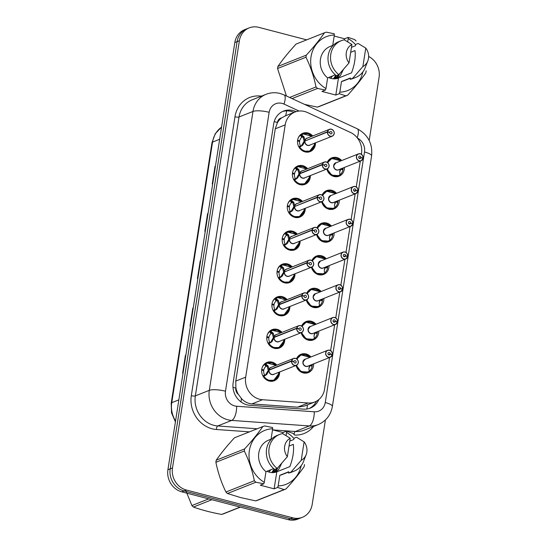 <?xml version="1.0" encoding="UTF-8"?>
<svg xmlns="http://www.w3.org/2000/svg" width="547" height="547" viewBox="0 0 547 547"><rect width="100%" height="100%" fill="white"/><g stroke="black" fill="none" stroke-linecap="round" stroke-linejoin="round"><path stroke-width="0.82" d="M322.108 195.101A9.867 8.848 -111.7 0 1 326.655 190.595A9.867 8.848 -111.7 0 1 331.783 190.308A9.867 8.848 -111.7 0 1 336.555 193.296M339.29 200.168A9.867 8.848 -111.7 0 1 333.95 208.933A9.867 8.848 -111.7 0 1 328.822 209.214A9.867 8.848 -111.7 0 1 321.67 201.775M316.98 227.832A9.867 8.848 -111.7 0 1 321.527 223.326A9.867 8.848 -111.7 0 1 326.655 223.046A9.867 8.848 -111.7 0 1 331.427 226.027M334.162 232.906A9.867 8.848 -111.7 0 1 328.822 241.665A9.867 8.848 -111.7 0 1 323.694 241.952A9.867 8.848 -111.7 0 1 316.542 234.513M311.858 260.57A9.867 8.848 -111.7 0 1 316.405 256.064A9.867 8.848 -111.7 0 1 321.527 255.777A9.867 8.848 -111.7 0 1 326.299 258.765M329.034 265.644A9.867 8.848 -111.7 0 1 323.694 274.403A9.867 8.848 -111.7 0 1 318.566 274.69A9.867 8.848 -111.7 0 1 311.414 267.244M306.73 293.301A9.867 8.848 -111.7 0 1 311.277 288.802A9.867 8.848 -111.7 0 1 316.405 288.515A9.867 8.848 -111.7 0 1 321.178 291.496M323.913 298.375A9.867 8.848 -111.7 0 1 318.573 307.14A9.867 8.848 -111.7 0 1 313.445 307.421A9.867 8.848 -111.7 0 1 306.286 299.982M301.602 326.039A9.867 8.848 -111.7 0 1 306.149 321.533A9.867 8.848 -111.7 0 1 311.277 321.246A9.867 8.848 -111.7 0 1 316.05 324.234M318.785 331.113A9.867 8.848 -111.7 0 1 313.445 339.872A9.867 8.848 -111.7 0 1 308.317 340.159A9.867 8.848 -111.7 0 1 301.165 332.713M296.474 358.777A9.867 8.848 -111.7 0 1 301.021 354.271A9.867 8.848 -111.7 0 1 306.149 353.984A9.867 8.848 -111.7 0 1 310.922 356.972M313.657 363.844A9.867 8.848 -111.7 0 1 308.317 372.61A9.867 8.848 -111.7 0 1 303.188 372.89A9.867 8.848 -111.7 0 1 296.036 365.451M327.236 162.363A9.867 8.848 -111.7 0 1 331.783 157.857A9.867 8.848 -111.7 0 1 336.911 157.57A9.867 8.848 -111.7 0 1 341.684 160.558M344.419 167.437A9.867 8.848 -111.7 0 1 339.072 176.196A9.867 8.848 -111.7 0 1 333.95 176.483A9.867 8.848 -111.7 0 1 326.791 169.037M310.368 175.573A9.867 8.848 -111.7 0 1 305.021 184.332A9.867 8.848 -111.7 0 1 299.9 184.619A9.867 8.848 -111.7 0 1 292.454 175.662A9.867 8.848 -111.7 0 1 297.732 165.994A9.867 8.848 -111.7 0 1 302.86 165.714A9.867 8.848 -111.7 0 1 307.633 168.695M305.24 208.311A9.867 8.848 -111.7 0 1 299.9 217.07A9.867 8.848 -111.7 0 1 294.771 217.357A9.867 8.848 -111.7 0 1 287.332 208.4A9.867 8.848 -111.7 0 1 292.604 198.732A9.867 8.848 -111.7 0 1 297.732 198.445A9.867 8.848 -111.7 0 1 302.505 201.433M300.112 241.042A9.867 8.848 -111.7 0 1 294.771 249.808A9.867 8.848 -111.7 0 1 289.643 250.088A9.867 8.848 -111.7 0 1 282.204 241.131A9.867 8.848 -111.7 0 1 287.476 231.47A9.867 8.848 -111.7 0 1 292.604 231.183A9.867 8.848 -111.7 0 1 297.377 234.171M294.983 273.78A9.867 8.848 -111.7 0 1 289.643 282.539A9.867 8.848 -111.7 0 1 284.515 282.826A9.867 8.848 -111.7 0 1 277.076 273.869A9.867 8.848 -111.7 0 1 282.355 264.201A9.867 8.848 -111.7 0 1 287.483 263.921A9.867 8.848 -111.7 0 1 292.248 266.902M289.862 306.511A9.867 8.848 -111.7 0 1 284.522 315.277A9.867 8.848 -111.7 0 1 279.394 315.564A9.867 8.848 -111.7 0 1 271.955 306.6A9.867 8.848 -111.7 0 1 277.226 296.939A9.867 8.848 -111.7 0 1 282.355 296.652A9.867 8.848 -111.7 0 1 287.127 299.64M284.734 339.249A9.867 8.848 -111.7 0 1 279.394 348.008A9.867 8.848 -111.7 0 1 274.266 348.295A9.867 8.848 -111.7 0 1 266.827 339.338A9.867 8.848 -111.7 0 1 272.098 329.67A9.867 8.848 -111.7 0 1 277.226 329.39A9.867 8.848 -111.7 0 1 281.999 332.371M279.606 371.987A9.867 8.848 -111.7 0 1 274.266 380.746A9.867 8.848 -111.7 0 1 269.138 381.033A9.867 8.848 -111.7 0 1 261.698 372.076A9.867 8.848 -111.7 0 1 266.977 362.408A9.867 8.848 -111.7 0 1 272.098 362.121A9.867 8.848 -111.7 0 1 276.871 365.109M315.489 142.835A9.867 8.848 -111.7 0 1 310.149 151.601A9.867 8.848 -111.7 0 1 305.021 151.888A9.867 8.848 -111.7 0 1 297.582 142.924A9.867 8.848 -111.7 0 1 302.86 133.263A9.867 8.848 -111.7 0 1 307.982 132.976A9.867 8.848 -111.7 0 1 312.754 135.964M361.369 154.281L361.492 153.495A18.502 16.588 68.3 0 0 350.483 132.449L307.441 112.518A18.502 16.588 68.3 0 0 304.597 111.499A18.502 16.588 68.3 0 0 294.983 112.032A18.502 16.588 68.3 0 0 285.192 124.88L245.685 377.163A18.502 16.588 68.3 0 0 262.464 399.727L308.118 402.982A18.502 16.588 68.3 0 0 314.805 401.963A18.502 16.588 68.3 0 0 324.597 389.115L329.54 357.526M238.376 394.394A18.502 16.588 -111.7 0 1 235.894 387.761L235.846 388.069A6.167 5.532 68.3 0 0 238.376 394.394L241.371 398.442C244.283 401.703 247.805 403.529 251.928 403.918L297.582 407.173L304.508 406.052L314.805 401.963M286.601 110.863A18.502 5.955 -65.2 0 1 285.643 115.745L281.678 117.872A6.167 5.532 68.3 0 0 277.438 122.432A18.502 4.513 -171.1 0 0 274.184 121.666M277.438 122.432L277.391 122.74A18.502 16.588 -111.7 0 1 281.678 117.872M277.391 122.74L275.271 128.819L235.764 381.109L235.894 387.761M330.614 350.695L334.668 324.795M335.742 317.957L339.796 292.057M340.863 285.219L344.925 259.326M345.991 252.488L350.046 226.588M351.119 219.75L355.174 193.85M356.247 187.019L360.302 161.119M325.417 419.952L312.187 504.45A18.502 16.588 -111.7 0 1 302.388 517.298A18.502 16.588 -111.7 0 1 292.775 517.831L186.342 490.016L184.059 490.926A18.502 16.588 -111.7 0 1 170.199 468.854L237.104 41.64A18.502 16.588 -111.7 0 1 246.895 28.793A18.502 16.588 -111.7 0 0 237.104 41.64L170.199 468.854A18.502 16.588 -111.7 0 0 184.059 490.926L290.491 518.741L184.059 490.926L181.768 491.835A18.502 16.588 -111.7 0 1 167.915 469.757L234.813 42.55A18.502 16.588 -111.7 0 1 244.612 29.702L249.179 27.883A18.502 16.588 -111.7 0 1 258.793 27.35L306.662 39.863M302.388 517.298L300.105 518.207A18.502 16.588 -111.7 0 1 290.491 518.741A18.502 16.588 -111.7 0 0 300.105 518.207L297.821 519.117A18.502 16.588 -111.7 0 1 288.207 519.65L181.768 491.835M182.636 373.136L183.074 372.965L185.83 355.29A4.937 1.203 -171.1 0 0 185.412 355.413L182.636 373.136M185.85 355.235L185.412 355.413M193.248 308.016L193.235 308.016A4.937 1.203 -171.1 0 0 192.817 308.139L190.041 325.868L190.479 325.691M193.255 307.968L192.817 308.139M212.243 184.052L212.687 183.881L215.443 166.206A4.937 1.203 -171.1 0 0 215.019 166.329L212.243 184.052M215.463 166.151L215.019 166.329M208.051 213.474L208.038 213.474A4.937 1.203 -171.1 0 0 207.621 213.597L204.845 231.326L205.282 231.149M208.058 213.426L207.621 213.597M197.44 278.594L197.877 278.423L200.64 260.748A4.937 1.203 -171.1 0 0 200.216 260.871L197.44 278.594M200.653 260.693L200.216 260.871M296.05 111.656L295.927 111.602A18.502 16.588 68.3 0 0 293.083 110.576A18.502 16.588 68.3 0 0 283.469 111.109A18.502 16.588 68.3 0 0 273.678 123.957L233.152 382.756A18.502 16.588 68.3 0 0 249.931 405.32L303.578 409.142A18.502 16.588 68.3 0 0 310.258 408.124A18.502 16.588 68.3 0 0 318.833 399.57M282.471 111.554A18.502 16.588 -111.7 0 1 291.052 111.383A18.502 16.588 -111.7 0 1 293.896 112.409L293.965 112.436M368.637 56.464A18.502 16.588 -111.7 0 1 379.085 77.243L369.184 140.47M186.342 490.016A18.502 16.588 -111.7 0 1 172.49 467.945L239.388 40.731A18.502 16.588 -111.7 0 1 249.179 27.883M316.426 401.197A18.502 16.588 -111.7 0 1 309.226 408.486M305.274 133.413A9.251 8.294 68.3 0 0 302.833 133.933A9.251 8.294 68.3 0 0 301.431 134.671L304.084 137.003L304.959 140.709L304.077 141.064L304.652 141.119M331.407 129.215A3.699 3.316 -111.7 0 1 334.176 132.586A3.699 3.316 -111.7 0 1 332.193 136.196A3.699 3.316 -111.7 0 1 330.272 136.299A3.699 3.316 -111.7 0 1 327.482 132.046L304.911 141.017L302.826 145.058L299.448 147.348A9.251 8.294 68.3 0 0 304.864 151.396A9.251 8.294 68.3 0 0 309.67 151.129A9.251 8.294 68.3 0 0 310.758 150.589M327.482 132.046L327.646 132.046A3.576 3.207 68.3 0 0 330.34 136.162A3.576 3.207 68.3 0 0 334.094 133.577A3.576 3.207 68.3 0 0 331.414 129.311A3.576 3.207 68.3 0 0 327.687 131.745L327.53 131.731A3.699 3.316 -111.7 0 1 329.458 129.318L306.915 138.288A3.699 3.316 68.3 0 0 304.98 140.702L304.959 140.709M302.197 145.693L301.253 146.07L304.029 141.372L304.911 141.017A3.699 3.316 68.3 0 0 307.729 145.27A3.699 3.316 68.3 0 0 309.65 145.16L332.193 136.196C334.108 135.581 336.002 131.588 331.393 129.208L329.458 129.318A3.699 3.316 -111.7 0 1 331.386 129.208M327.53 131.731L305.643 140.729M327.687 131.745L329.779 132.395A1.231 1.108 -111.7 0 1 331.995 132.675A1.231 1.108 -111.7 0 1 330.696 133.919A1.231 1.108 -111.7 0 1 329.766 132.497L327.646 132.046M298.149 138.165A9.251 8.294 -111.7 0 1 300.474 135.205L301.178 134.774L302.464 136.873L301.759 137.304A6.783 6.079 68.3 0 0 299.694 140.859L298.737 141.242M311.94 136.285L303.017 133.878L301.178 134.774M301.253 146.07L299.188 147.451L304.111 151.157L309.725 151.102L314.566 144.702M297.534 140.982L299.606 141.427A6.783 6.079 68.3 0 0 300.44 145.734L301.007 146.165M304.077 141.064L303.168 137.372L302.464 136.873M297.616 140.217L299.694 140.859M362.688 158.227L363.037 158.021A3.576 3.207 68.3 0 0 360.336 153.905A3.576 3.207 68.3 0 0 356.589 156.49A3.576 3.207 68.3 0 0 359.263 160.763A3.576 3.207 68.3 0 0 362.989 158.322L363.051 158.377A3.699 3.316 -111.7 0 1 361.123 160.791A3.699 3.316 -111.7 0 1 359.194 160.9A3.699 3.316 -111.7 0 1 356.405 157.543A3.699 3.316 -111.7 0 1 358.388 153.912A3.699 3.316 -111.7 0 1 360.309 153.81M360.323 153.81C361.806 153.81 362.736 155.225 363.112 158.056A3.699 3.316 -111.7 0 0 360.329 153.816L358.388 153.912L335.837 162.883A3.699 3.316 68.3 0 0 333.882 165.454A3.699 3.316 68.3 0 0 336.651 169.864A3.699 3.316 68.3 0 0 338.572 169.761L361.123 160.791L363.064 158.363M362.989 158.322L360.904 157.673A1.231 1.108 -111.7 0 1 358.688 157.392A1.231 1.108 -111.7 0 1 359.988 156.155A1.231 1.108 -111.7 0 1 360.917 157.57L359.153 158.274M333.383 158.09A9.251 8.294 68.3 0 0 331.755 158.534A9.251 8.294 68.3 0 0 327.564 162.596L331.803 158.514L340.077 160.134M322.518 164.784A3.576 3.207 68.3 0 0 325.219 168.9A3.576 3.207 68.3 0 0 328.966 166.315A3.576 3.207 68.3 0 0 326.292 162.042A3.576 3.207 68.3 0 0 322.566 164.483L324.651 165.132A1.231 1.108 -111.7 0 1 326.867 165.413A1.231 1.108 -111.7 0 1 325.568 166.65A1.231 1.108 -111.7 0 1 324.638 165.235L322.354 164.777A3.699 3.316 -111.7 0 0 325.144 169.037A3.699 3.316 -111.7 0 0 327.072 168.927C328.979 168.319 330.873 164.319 326.272 161.946A3.699 3.316 -111.7 0 1 329.048 165.317A3.699 3.316 -111.7 0 1 327.072 168.927A9.251 8.294 68.3 0 0 333.786 175.99A9.251 8.294 68.3 0 0 338.593 175.724A9.251 8.294 68.3 0 0 339.995 174.985L338.771 175.642L331.728 175.149L327.092 169.05M339.708 171.608A6.783 6.079 68.3 0 0 340.713 169.208L342.914 169.891A9.251 8.294 -111.7 0 1 340.07 174.753M335.837 162.883L333.882 165.454M340.713 169.208L340.172 169.42M341.184 168.722L343.037 169.112L341.889 169.57M343.099 167.963A9.251 8.294 -111.7 0 1 343.037 169.112M338.771 175.642L340.008 174.972L339.673 171.724L340.227 169.098M339.988 174.978L340.063 174.705A9.019 8.082 -111.7 0 1 327.441 168.75M360.917 157.57L363.037 158.021M360.904 157.673L359.235 158.336M300.146 166.151A9.251 8.294 68.3 0 0 297.705 166.671A9.251 8.294 68.3 0 0 296.303 167.409L298.963 169.741L299.838 173.447L298.949 173.796L299.53 173.857M322.354 164.777L299.783 173.755L297.698 177.796L294.32 180.086A9.251 8.294 68.3 0 0 299.735 184.127A9.251 8.294 68.3 0 0 304.542 183.86A9.251 8.294 68.3 0 0 305.629 183.32M322.566 164.483L322.402 164.469A3.699 3.316 -111.7 0 1 324.337 162.056L301.787 171.02A3.699 3.316 68.3 0 0 299.859 173.433L299.838 173.447M299.811 173.748A3.699 3.316 68.3 0 0 302.6 178.007A3.699 3.316 68.3 0 0 304.522 177.898L327.072 168.927M322.402 164.469L299.859 173.44A3.699 3.316 -111.7 0 1 299.859 173.433L300.515 173.461M293.021 170.903A9.251 8.294 -111.7 0 1 295.346 167.936L296.05 167.512L297.336 169.604L296.631 170.042A6.783 6.079 68.3 0 0 294.566 173.59L293.609 173.973M306.819 169.023L297.889 166.609L296.05 167.512M297.069 178.425L294.32 180.086M292.413 173.72L294.477 174.158A6.783 6.079 68.3 0 0 295.312 178.472L295.879 178.903M298.949 173.796L298.04 170.103L297.336 169.604M309.438 177.44L304.597 183.84L298.983 183.888L294.327 180.079M292.495 172.948L294.566 173.59M299.783 173.755L298.901 174.103L296.139 178.801M295.018 198.882A9.251 8.294 68.3 0 0 292.577 199.409A9.251 8.294 68.3 0 0 291.175 200.147L293.835 202.472L294.71 206.178L293.821 206.534L294.402 206.595M321.151 194.691A3.699 3.316 -111.7 0 1 323.92 198.055A3.699 3.316 -111.7 0 1 321.944 201.665A3.699 3.316 -111.7 0 1 320.022 201.775A3.699 3.316 -111.7 0 1 317.226 197.515L294.662 206.486L292.57 210.527L289.199 212.817A9.251 8.294 68.3 0 0 294.607 216.865A9.251 8.294 68.3 0 0 299.414 216.598A9.251 8.294 68.3 0 0 300.508 216.058M317.226 197.515L317.39 197.515A3.576 3.207 68.3 0 0 320.091 201.631A3.576 3.207 68.3 0 0 323.845 199.046A3.576 3.207 68.3 0 0 321.164 194.78A3.576 3.207 68.3 0 0 317.438 197.221L317.274 197.207A3.699 3.316 -111.7 0 1 319.209 194.787L296.659 203.757A3.699 3.316 68.3 0 0 294.73 206.171L294.71 206.178M294.683 206.479A3.699 3.316 68.3 0 0 297.472 210.739A3.699 3.316 68.3 0 0 299.394 210.629L321.944 201.665A9.251 8.294 68.3 0 0 328.658 208.728A9.251 8.294 68.3 0 0 333.465 208.462A9.251 8.294 68.3 0 0 334.867 207.723L333.643 208.373L326.6 207.887L321.964 201.781M317.274 197.207L295.394 206.198M317.438 197.221L319.523 197.864A1.231 1.108 -111.7 0 1 321.739 198.144A1.231 1.108 -111.7 0 1 320.439 199.388A1.231 1.108 -111.7 0 1 319.51 197.966L317.39 197.515M287.893 203.641A9.251 8.294 -111.7 0 1 290.218 200.674L290.922 200.243L292.207 202.342L291.51 202.773A6.783 6.079 68.3 0 0 289.445 206.328L288.481 206.711M291.948 211.163L288.939 212.92L293.855 216.626L299.469 216.571L304.31 210.178M287.284 206.451L289.356 206.896A6.783 6.079 68.3 0 0 290.19 211.204L290.751 211.634M293.821 206.534L292.912 202.841L292.207 202.342M291.182 200.154L292.768 199.347L301.691 201.754M287.366 205.686L289.445 206.328M291.004 211.539L293.773 206.841L294.662 206.486M289.889 231.62A9.251 8.294 68.3 0 0 287.455 232.14A9.251 8.294 68.3 0 0 286.054 232.878L288.707 235.21L289.582 238.916L288.7 239.265L289.274 239.326M312.105 230.246L312.262 230.253A3.576 3.207 68.3 0 0 314.963 234.369A3.576 3.207 68.3 0 0 318.716 231.784A3.576 3.207 68.3 0 0 316.036 227.518A3.576 3.207 68.3 0 0 312.31 229.952L312.152 229.938A3.699 3.316 -111.7 0 1 314.081 227.525A3.699 3.316 -111.7 0 1 316.002 227.415A3.699 3.316 -111.7 0 1 318.792 230.779A3.699 3.316 -111.7 0 1 316.816 234.403A3.699 3.316 -111.7 0 1 314.894 234.506A3.699 3.316 -111.7 0 1 312.105 230.246L289.534 239.224L287.448 243.265L284.071 245.555A9.251 8.294 68.3 0 0 289.486 249.603A9.251 8.294 68.3 0 0 294.293 249.336A9.251 8.294 68.3 0 0 295.38 248.796M316.836 234.519L321.479 240.618L328.515 241.111L329.738 240.454A9.251 8.294 68.3 0 1 328.344 241.193A9.251 8.294 68.3 0 1 323.537 241.459A9.251 8.294 68.3 0 1 316.809 234.403C318.73 233.788 320.624 229.788 316.016 227.415L314.081 227.525L291.537 236.489A3.699 3.316 68.3 0 0 289.602 238.909L289.582 238.916M289.554 239.217A3.699 3.316 68.3 0 0 292.344 243.477A3.699 3.316 68.3 0 0 294.272 243.367L316.816 234.403M312.152 229.938L290.266 238.93M312.31 229.952L314.402 230.602A1.231 1.108 -111.7 0 1 316.617 230.882A1.231 1.108 -111.7 0 1 315.318 232.126A1.231 1.108 -111.7 0 1 314.381 230.704L312.262 230.253M282.772 236.372A9.251 8.294 -111.7 0 1 285.09 233.412L285.794 232.981L287.079 235.073L286.382 235.511A6.783 6.079 68.3 0 0 284.317 239.066L283.36 239.442M296.563 234.492L287.64 232.078L285.794 232.981M286.819 243.9L283.811 245.658L288.727 249.357L294.341 249.309L299.188 242.909M282.156 239.189L284.228 239.634A6.783 6.079 68.3 0 0 285.062 243.941L285.63 244.372M288.7 239.265L287.784 235.572L287.079 235.073M282.238 238.417L284.317 239.066M289.534 239.224L288.652 239.579L285.883 244.27M284.768 264.351A9.251 8.294 68.3 0 0 282.327 264.878A9.251 8.294 68.3 0 0 280.926 265.616L283.585 267.941L284.454 271.647L283.572 272.003L284.153 272.064M306.976 262.984L307.14 262.984A3.576 3.207 68.3 0 0 309.834 267.107A3.576 3.207 68.3 0 0 313.588 264.516A3.576 3.207 68.3 0 0 310.908 260.249A3.576 3.207 68.3 0 0 307.188 262.69L307.024 262.676A3.699 3.316 -111.7 0 1 308.952 260.263A3.699 3.316 -111.7 0 1 310.881 260.153A3.699 3.316 -111.7 0 1 313.67 263.51A3.699 3.316 -111.7 0 1 311.687 267.134A3.699 3.316 -111.7 0 1 309.766 267.244A3.699 3.316 -111.7 0 1 306.976 262.984L284.426 271.948L282.32 275.996L278.943 278.286A9.251 8.294 68.3 0 0 284.358 282.334A9.251 8.294 68.3 0 0 289.165 282.067A9.251 8.294 68.3 0 0 290.252 281.527M311.715 267.251L316.351 273.356L323.393 273.849L324.617 273.192A9.251 8.294 68.3 0 1 323.215 273.931A9.251 8.294 68.3 0 1 318.409 274.197A9.251 8.294 68.3 0 1 311.681 267.141C313.602 266.519 315.496 262.526 310.887 260.153L308.952 260.263L286.409 269.227A3.699 3.316 68.3 0 0 284.474 271.64L284.454 271.647M284.426 271.948A3.699 3.316 68.3 0 0 287.223 276.208A3.699 3.316 68.3 0 0 289.144 276.105L311.687 267.134M307.024 262.676L285.137 271.668M307.188 262.69L309.274 263.339A1.231 1.108 -111.7 0 1 311.489 263.613A1.231 1.108 -111.7 0 1 310.19 264.857A1.231 1.108 -111.7 0 1 309.26 263.442L307.14 262.984M277.644 269.11A9.251 8.294 -111.7 0 1 279.968 266.143L280.673 265.719L281.958 267.811L281.254 268.249A6.783 6.079 68.3 0 0 279.189 271.797L278.232 272.18M281.691 276.632L278.683 278.396L283.606 282.095L289.219 282.047L294.06 275.647M277.028 271.927L279.1 272.365A6.783 6.079 68.3 0 0 279.934 276.679L280.502 277.11M283.572 272.003L282.662 268.31L281.958 267.811M280.926 265.623L282.512 264.816L291.435 267.223M277.117 271.155L279.189 271.797M280.755 277.008L283.524 272.31L284.406 271.962M330.709 195.621L328.754 198.185A3.699 3.316 68.3 0 1 330.709 195.621L353.259 186.65L355.194 186.541C356.685 186.541 357.615 187.963 357.984 190.794L357.909 190.759A3.576 3.207 68.3 0 0 355.215 186.643A3.576 3.207 68.3 0 0 351.461 189.228A3.576 3.207 68.3 0 0 354.141 193.494A3.576 3.207 68.3 0 0 357.868 191.06L357.923 191.115A3.699 3.316 -111.7 0 1 355.994 193.529A3.699 3.316 -111.7 0 1 354.073 193.631A3.699 3.316 -111.7 0 1 351.283 190.274A3.699 3.316 -111.7 0 1 353.259 186.65A3.699 3.316 -111.7 0 1 355.181 186.541M328.754 198.185A3.699 3.316 68.3 0 0 331.523 202.602A3.699 3.316 68.3 0 0 333.444 202.493L355.994 193.529L357.936 191.101M357.868 191.06L355.776 190.411A1.231 1.108 -111.7 0 1 353.56 190.13A1.231 1.108 -111.7 0 1 354.859 188.886A1.231 1.108 -111.7 0 1 355.789 190.308L354.032 191.006M328.262 190.828A9.251 8.294 68.3 0 0 326.627 191.265A9.251 8.294 68.3 0 0 322.436 195.334M334.579 204.339A6.783 6.079 68.3 0 0 335.584 201.939L337.786 202.622A9.251 8.294 -111.7 0 1 334.949 207.491M335.584 201.939L335.044 202.158M322.443 195.334L326.682 191.252L334.949 192.872M336.056 201.453L337.909 201.85L336.761 202.308M337.971 200.694A9.251 8.294 -111.7 0 1 337.909 201.85M322.313 201.487A9.019 8.082 -111.7 0 0 334.942 207.443L334.518 205.255L335.106 201.836M357.97 190.8L357.567 190.965M355.789 190.308L357.909 190.759M355.776 190.411L354.114 191.074M352.439 223.702L352.788 223.491A3.576 3.207 68.3 0 0 350.087 219.374A3.576 3.207 68.3 0 0 346.333 221.966A3.576 3.207 68.3 0 0 349.013 226.232A3.576 3.207 68.3 0 0 352.74 223.791L352.801 223.846A3.699 3.316 -111.7 0 1 350.866 226.26A3.699 3.316 -111.7 0 1 348.945 226.369A3.699 3.316 -111.7 0 1 346.155 223.012A3.699 3.316 -111.7 0 1 348.131 219.388A3.699 3.316 -111.7 0 1 350.053 219.279M350.066 219.279C351.557 219.279 352.487 220.694 352.856 223.525A3.699 3.316 -111.7 0 0 350.08 219.285L348.131 219.388L325.588 228.352A3.699 3.316 68.3 0 0 323.626 230.923A3.699 3.316 68.3 0 0 326.395 235.333A3.699 3.316 68.3 0 0 328.323 235.231L350.866 226.26L352.808 223.839M352.74 223.791L350.648 223.142A1.231 1.108 -111.7 0 1 348.432 222.868A1.231 1.108 -111.7 0 1 349.738 221.624A1.231 1.108 -111.7 0 1 350.668 223.039L348.904 223.744M323.133 223.559A9.251 8.294 68.3 0 0 321.506 224.003A9.251 8.294 68.3 0 0 317.308 228.065M329.451 237.077A6.783 6.079 68.3 0 0 330.463 234.677L332.658 235.36A9.251 8.294 -111.7 0 1 329.82 240.222M325.581 228.352L323.626 230.923M330.463 234.677L329.923 234.889M317.315 228.072L321.554 223.983L329.82 225.603M330.928 234.191L332.781 234.588L331.639 235.039M332.843 233.432A9.251 8.294 -111.7 0 1 332.781 234.588M317.192 234.219A9.019 8.082 -111.7 0 0 329.814 240.181L329.397 237.986L329.978 234.567M350.668 223.039L352.788 223.491M350.648 223.142L348.986 223.805M320.46 261.09L318.498 263.654A3.699 3.316 68.3 0 1 320.46 261.09L343.003 252.119L344.938 252.01C346.429 252.017 347.359 253.432 347.735 256.263L347.66 256.228A3.576 3.207 68.3 0 0 344.959 252.112A3.576 3.207 68.3 0 0 341.212 254.697A3.576 3.207 68.3 0 0 343.885 258.963A3.576 3.207 68.3 0 0 347.612 256.529L347.673 256.584A3.699 3.316 -111.7 0 1 345.738 258.998A3.699 3.316 -111.7 0 1 343.817 259.107A3.699 3.316 -111.7 0 1 341.027 255.743A3.699 3.316 -111.7 0 1 343.003 252.119A3.699 3.316 -111.7 0 1 344.931 252.017M318.498 263.654A3.699 3.316 68.3 0 0 321.274 268.071A3.699 3.316 68.3 0 0 323.195 267.962L345.738 258.998L347.68 256.57M347.612 256.529L345.526 255.88A1.231 1.108 -111.7 0 1 343.311 255.599A1.231 1.108 -111.7 0 1 344.61 254.355A1.231 1.108 -111.7 0 1 345.54 255.777L343.776 256.481M318.005 256.297A9.251 8.294 68.3 0 0 316.378 256.741A9.251 8.294 68.3 0 0 312.187 260.803L316.426 256.721L324.699 258.341M324.33 269.808A6.783 6.079 68.3 0 0 325.335 267.415L327.537 268.092A9.251 8.294 -111.7 0 1 324.692 272.96M325.335 267.415L324.795 267.627M325.807 266.929L327.653 267.319L326.511 267.777M327.715 266.163A9.251 8.294 -111.7 0 1 327.653 267.319M312.063 266.957A9.019 8.082 -111.7 0 0 324.686 272.912L324.268 270.724L324.85 267.305M347.721 256.276L347.311 256.434M345.54 255.777L347.66 256.228M345.526 255.88L343.858 256.543M332.398 75.999A11.747 10.53 -111.7 0 1 330.484 78.255M240.338 507.137L223.525 513.824A33.305 29.853 -111.7 0 1 221.658 514.426L240.126 507.083M211.908 499.705L193.44 507.048C201.638 510.002 211.046 512.464 221.658 514.426M193.44 507.048A33.305 29.853 -111.7 0 1 191.908 505.565L208.715 498.878M185.693 490.276L191.908 505.565M270.731 469.764A11.747 10.53 -111.7 0 1 268.823 472.027M289.609 97.462L316.009 86.959A33.305 29.853 -111.7 0 0 317.54 88.45L325.424 90.05L321.937 91.431L335.796 95.055L338.463 78.043L351.516 72.854C354.613 64.676 355.776 57.25 355.003 50.591L350.689 52.314M338.463 78.043A13.942 12.499 -111.7 0 1 338.429 78.057A13.942 12.499 -111.7 0 1 331.181 78.46A13.942 12.499 -111.7 0 1 328.638 77.496M336.945 78.536L340.364 75.698L343.297 69.64M335.229 78.816L338.689 74.707M335.667 78.768L337.943 76.662L339.988 73.38M333.41 78.83L335.831 75.26M333.875 78.85L336.289 75.63M316.009 86.959C313.91 76.601 310.559 66.686 305.978 57.223L277.561 68.525L286.293 95.479M277.561 68.525A33.305 29.853 -111.7 0 1 277.89 66.433L306.306 55.131C313.568 47.22 319.633 39.767 324.494 32.772A33.305 29.853 -111.7 0 1 326.354 32.17L334.238 33.77L334.347 35.008A28.984 25.982 -111.7 0 0 311.031 56.779A28.984 25.982 -111.7 0 0 325.964 88.552L327.632 77.893A18.502 16.588 -111.7 0 1 320.289 60.614A18.502 16.588 -111.7 0 1 330.244 46.399L333.41 45.141M324.494 32.772L296.077 44.075C288.809 51.986 282.744 59.438 277.89 66.433M325.424 90.05L325.964 88.552M305.978 57.223A33.305 29.853 -111.7 0 1 306.306 55.131M327.632 77.893L335.325 74.836M341.219 40.71A19.733 17.689 -111.7 0 0 330.573 56.143A19.733 17.689 -111.7 0 0 338.853 74.638L336.316 75.65A19.733 17.689 -111.7 0 1 328.036 57.155A19.733 17.689 -111.7 0 1 338.675 41.716L341.219 40.71A19.733 17.689 -111.7 0 1 344.309 39.828L351.912 44.478L349.02 62.926A12.335 11.056 -111.7 0 1 351.912 44.478M338.853 74.638L349.02 62.926M332.72 45.415L334.347 35.008M366.141 70.768A33.305 29.853 -111.7 0 1 365.813 72.86C361.006 79.794 354.941 87.253 347.625 95.226L319.209 106.528A33.305 29.853 -111.7 0 1 317.349 107.13L345.759 95.828L339.277 93.674L339.824 92.169A28.984 25.982 -111.7 0 0 362.859 71.91M304.59 104.395L317.349 107.13M317.54 88.45L292.05 98.59M347.625 95.226A33.305 29.853 -111.7 0 1 345.759 95.828M344.439 39.897L344.61 38.775L348.09 37.387L354.572 39.541A33.305 29.853 -111.7 0 1 356.111 41.032M348.09 37.387L348.207 38.632A28.984 25.982 -111.7 0 1 355.584 44.738M351.468 47.329L355.427 45.75L355.625 44.457L358.169 43.452L365.772 48.095A12.335 11.056 -111.7 0 1 367.81 60.929L365.17 67.719A19.733 17.689 -111.7 0 1 355.803 77.38L353.266 78.392A19.733 17.689 -111.7 0 1 350.176 79.274L350.381 77.982L341.492 81.517L339.824 92.169M350.34 78.228L343.919 80.778A18.502 16.588 -111.7 0 1 341.492 81.517M355.803 77.38A19.733 17.689 -111.7 0 1 352.712 78.262L350.176 79.274M367.81 60.929A12.335 11.056 -111.7 0 1 362.88 66.549L352.712 78.262M362.88 66.549L365.772 48.095M348.207 38.632L347.721 41.75M335.174 78.816L336.248 75.712M344.61 38.775L334.183 36.047M335.796 95.055L339.277 93.674M255.88 482.222L227.463 493.517A33.305 29.853 -111.7 0 1 225.925 492.033L254.341 480.731A33.305 29.853 -111.7 0 0 255.88 482.222L263.757 483.815L260.276 485.203L274.136 488.827L276.803 471.815L289.855 466.618C292.953 458.441 294.115 451.022 293.342 444.362L289.021 446.078M276.803 471.815A13.942 12.499 -111.7 0 1 276.768 471.829A13.942 12.499 -111.7 0 1 269.521 472.232A13.942 12.499 -111.7 0 1 266.97 471.261M275.285 472.3L278.703 469.47L281.637 463.412M273.568 472.581L277.028 468.478M274.006 472.533L276.283 470.434L278.32 467.145M271.75 472.594L274.163 469.032M272.215 472.622L274.628 469.394M227.463 493.517L240.639 497.579L255.681 500.895L284.098 489.592L277.616 487.439L278.156 485.941A28.984 25.982 -111.7 0 0 301.199 465.682M254.341 480.731C252.242 470.372 248.899 460.458 244.311 450.995L215.894 462.29C218 472.656 221.344 482.563 225.925 492.033M215.894 462.29A33.305 29.853 -111.7 0 1 216.222 460.205L244.639 448.902C251.907 440.991 257.972 433.532 262.833 426.537A33.305 29.853 -111.7 0 1 264.693 425.935L272.57 427.535L272.686 428.773A28.984 25.982 -111.7 0 0 249.37 450.55A28.984 25.982 -111.7 0 0 264.304 482.317L265.972 471.658A18.502 16.588 -111.7 0 1 258.628 454.379A18.502 16.588 -111.7 0 1 268.584 440.164L271.75 438.906M262.833 426.537L234.417 437.839C227.149 445.75 221.084 453.203 216.222 460.205M263.757 483.815L264.304 482.317M244.311 450.995A33.305 29.853 -111.7 0 1 244.639 448.902M265.972 471.658L273.657 468.601M279.558 434.475A19.733 17.689 -111.7 0 0 268.912 449.914A19.733 17.689 -111.7 0 0 277.192 468.41L274.656 469.415A19.733 17.689 -111.7 0 1 266.375 450.919A19.733 17.689 -111.7 0 1 277.014 435.487L279.558 434.475A19.733 17.689 -111.7 0 1 282.642 433.593L290.252 438.243L287.36 456.69A12.335 11.056 -111.7 0 1 290.252 438.243M277.192 468.41L287.36 456.69M271.052 439.186L272.686 428.773M304.481 464.54A33.305 29.853 -111.7 0 1 304.153 466.632C299.346 473.565 293.281 481.018 285.965 488.991L257.548 500.293A33.305 29.853 -111.7 0 1 255.681 500.895M285.965 488.991A33.305 29.853 -111.7 0 1 284.098 489.592M282.772 433.668L282.949 432.54L286.43 431.159L292.912 433.313A33.305 29.853 -111.7 0 1 294.45 434.803M286.43 431.159L286.546 432.397A28.984 25.982 -111.7 0 1 293.924 438.503M289.801 441.094L293.76 439.521L293.965 438.229L296.501 437.217L304.111 441.867A12.335 11.056 -111.7 0 1 306.142 454.701L303.503 461.483A19.733 17.689 -111.7 0 1 294.142 471.152L291.606 472.164A19.733 17.689 -111.7 0 1 288.515 473.039L288.713 471.746L279.832 475.281L278.156 485.941M288.679 471.999L282.259 474.55A18.502 16.588 -111.7 0 1 279.832 475.281M294.142 471.152A19.733 17.689 -111.7 0 1 291.052 472.034L288.515 473.039M306.142 454.701A12.335 11.056 -111.7 0 1 301.219 460.314L291.052 472.034M301.219 460.314L304.111 441.867M286.546 432.397L286.054 435.515M273.514 472.587L274.587 469.476M282.949 432.54L272.522 429.819M274.136 488.827L277.616 487.439M279.64 297.089A9.251 8.294 68.3 0 0 277.199 297.609A9.251 8.294 68.3 0 0 275.797 298.347L278.457 300.679L279.353 304.378L278.444 304.741L279.025 304.795M301.848 295.722L302.012 295.722A3.576 3.207 68.3 0 0 304.713 299.838A3.576 3.207 68.3 0 0 308.46 297.253A3.576 3.207 68.3 0 0 305.787 292.987A3.576 3.207 68.3 0 0 302.06 295.421L301.896 295.407A3.699 3.316 -111.7 0 1 303.831 292.994A3.699 3.316 -111.7 0 1 305.752 292.884A3.699 3.316 -111.7 0 1 308.542 296.248A3.699 3.316 -111.7 0 1 306.566 299.872A3.699 3.316 -111.7 0 1 304.645 299.975A3.699 3.316 -111.7 0 1 301.848 295.722L279.285 304.693L277.192 308.734L273.821 311.024A9.251 8.294 68.3 0 0 279.23 315.072A9.251 8.294 68.3 0 0 284.037 314.805A9.251 8.294 68.3 0 0 285.124 314.265M279.305 304.686A3.699 3.316 68.3 0 0 282.095 308.946A3.699 3.316 68.3 0 0 284.016 308.836L306.566 299.872A9.251 8.294 68.3 0 0 313.281 306.935A9.251 8.294 68.3 0 0 318.087 306.662A9.251 8.294 68.3 0 0 319.489 305.923L318.265 306.58L311.222 306.088L306.587 299.988M306.566 299.872C308.474 299.257 310.368 295.264 305.766 292.884L303.831 292.994L281.281 301.965A3.699 3.316 68.3 0 0 279.353 304.378L301.896 295.407M302.06 295.421L304.146 296.071A1.231 1.108 -111.7 0 1 306.361 296.351A1.231 1.108 -111.7 0 1 305.062 297.595A1.231 1.108 -111.7 0 1 304.132 296.173L302.012 295.722M272.515 301.841A9.251 8.294 -111.7 0 1 274.84 298.881L275.544 298.45L276.83 300.549L276.132 300.98A6.783 6.079 68.3 0 0 274.061 304.535L273.103 304.918M286.313 299.961L277.391 297.554L275.544 298.45M276.57 309.37L273.562 311.127L278.478 314.833L284.091 314.778L288.932 308.378M271.907 304.658L273.972 305.103A6.783 6.079 68.3 0 0 274.813 309.411L275.373 309.841M278.444 304.741L277.534 301.048L276.83 300.549M271.989 303.893L274.061 304.535M279.285 304.693L278.396 305.048L275.633 309.739M274.512 329.827A9.251 8.294 68.3 0 0 272.071 330.347A9.251 8.294 68.3 0 0 270.669 331.085L273.329 333.417L274.225 337.116L273.315 337.472L273.897 337.533M301.459 332.726L306.094 338.825L313.137 339.318L314.361 338.661A9.251 8.294 68.3 0 1 312.959 339.4A9.251 8.294 68.3 0 1 308.152 339.666A9.251 8.294 68.3 0 1 301.424 332.61C303.346 331.995 305.24 327.995 300.638 325.622A3.699 3.316 -111.7 0 1 303.414 328.993A3.699 3.316 -111.7 0 1 301.438 332.603A3.699 3.316 -111.7 0 1 299.517 332.713A3.699 3.316 -111.7 0 1 296.72 328.453L274.156 337.431L272.071 341.472L268.693 343.755A9.251 8.294 68.3 0 0 274.102 347.803A9.251 8.294 68.3 0 0 278.908 347.536A9.251 8.294 68.3 0 0 280.002 346.996M296.72 328.453L296.884 328.46A3.576 3.207 68.3 0 0 299.585 332.576A3.576 3.207 68.3 0 0 303.339 329.991A3.576 3.207 68.3 0 0 300.659 325.718A3.576 3.207 68.3 0 0 296.932 328.159L274.232 337.116A3.699 3.316 -111.7 0 1 274.225 337.109A3.699 3.316 68.3 0 1 276.16 334.696L298.703 325.732A3.699 3.316 -111.7 0 1 300.624 325.622M274.177 337.424A3.699 3.316 68.3 0 0 276.967 341.684A3.699 3.316 68.3 0 0 278.888 341.574L301.438 332.603M296.932 328.159L299.024 328.809A1.231 1.108 -111.7 0 1 301.24 329.089A1.231 1.108 -111.7 0 1 299.934 330.326A1.231 1.108 -111.7 0 1 299.004 328.911L296.884 328.46M267.387 334.579A9.251 8.294 -111.7 0 1 269.712 331.612L270.416 331.188L271.702 333.28L271.004 333.718A6.783 6.079 68.3 0 0 268.939 337.267L267.975 337.649M271.442 342.101L268.433 343.865L273.35 347.564L278.963 347.516L283.811 341.116M266.779 337.396L268.85 337.834A6.783 6.079 68.3 0 0 269.685 342.148L270.245 342.579M273.315 337.472L272.406 333.779L271.702 333.28M270.676 331.092L272.262 330.285L281.185 332.699M266.861 336.624L268.939 337.267M274.156 337.431L273.268 337.779L270.505 342.477M269.391 362.558A9.251 8.294 68.3 0 0 266.95 363.085A9.251 8.294 68.3 0 0 265.548 363.823L268.201 366.148L269.103 369.847L268.194 370.21L268.768 370.264M291.599 361.191L291.763 361.191A3.576 3.207 68.3 0 0 294.457 365.307A3.576 3.207 68.3 0 0 298.211 362.723A3.576 3.207 68.3 0 0 295.53 358.456A3.576 3.207 68.3 0 0 291.804 360.897L291.647 360.883A3.699 3.316 -111.7 0 1 293.575 358.463A3.699 3.316 -111.7 0 1 295.496 358.36A3.699 3.316 -111.7 0 1 298.293 361.717A3.699 3.316 -111.7 0 1 296.31 365.341A3.699 3.316 -111.7 0 1 294.389 365.451A3.699 3.316 -111.7 0 1 291.599 361.191L269.028 370.162L266.943 374.203L263.565 376.493A9.251 8.294 68.3 0 0 268.98 380.541A9.251 8.294 68.3 0 0 273.787 380.274A9.251 8.294 68.3 0 0 274.874 379.734M269.049 370.155A3.699 3.316 68.3 0 0 271.845 374.415A3.699 3.316 68.3 0 0 273.767 374.305L296.31 365.341C298.224 364.726 300.118 360.733 295.51 358.353L293.575 358.463L271.032 367.434A3.699 3.316 68.3 0 0 269.097 369.847L291.647 360.883M291.804 360.897L293.896 361.54A1.231 1.108 -111.7 0 1 296.112 361.82A1.231 1.108 -111.7 0 1 294.812 363.064A1.231 1.108 -111.7 0 1 293.883 361.642L291.763 361.191M262.266 367.317A9.251 8.294 -111.7 0 1 264.591 364.35L265.295 363.919L266.58 366.018L265.876 366.449A6.783 6.079 68.3 0 0 263.811 370.004L262.854 370.387M265.863 363.946A9.019 8.089 -111.7 0 1 276.05 365.437L267.134 363.023L265.295 363.919M266.314 374.839L263.305 376.596L268.228 380.302L273.842 380.247L278.683 373.854M261.651 370.128L263.722 370.572A6.783 6.079 68.3 0 0 264.557 374.88L265.124 375.31M268.194 370.21L267.285 366.517L266.58 366.018M261.733 369.362L263.811 370.004M269.028 370.162L268.146 370.517L265.377 375.208M342.19 289.172L342.531 288.966A3.576 3.207 68.3 0 0 339.837 284.85A3.576 3.207 68.3 0 0 336.084 287.435A3.576 3.207 68.3 0 0 338.764 291.701A3.576 3.207 68.3 0 0 342.484 289.26L342.545 289.315A3.699 3.316 -111.7 0 1 340.617 291.736A3.699 3.316 -111.7 0 1 338.689 291.838A3.699 3.316 -111.7 0 1 335.899 288.481A3.699 3.316 -111.7 0 1 337.882 284.857A3.699 3.316 -111.7 0 1 339.803 284.748M339.817 284.748C341.307 284.748 342.237 286.163 342.607 289.001A3.699 3.316 -111.7 0 0 339.824 284.755L337.882 284.857L315.332 293.821A3.699 3.316 68.3 0 0 313.376 296.392A3.699 3.316 68.3 0 0 316.145 300.809A3.699 3.316 68.3 0 0 318.067 300.7L340.617 291.736L342.559 289.308M342.484 289.26L340.398 288.618A1.231 1.108 -111.7 0 1 338.183 288.337A1.231 1.108 -111.7 0 1 339.482 287.093A1.231 1.108 -111.7 0 1 340.412 288.515L338.648 289.213M312.884 289.028A9.251 8.294 68.3 0 0 311.25 289.472A9.251 8.294 68.3 0 0 307.058 293.534L311.305 289.459L319.571 291.072M319.202 302.546A6.783 6.079 68.3 0 0 320.207 300.146L322.409 300.829A9.251 8.294 -111.7 0 1 319.564 305.691M315.332 293.828L313.376 296.392M320.207 300.146L319.667 300.365M320.679 299.66L322.532 300.057L321.383 300.508M322.593 298.901A9.251 8.294 -111.7 0 1 322.532 300.057M306.935 299.694A9.019 8.082 -111.7 0 0 319.557 305.65L319.14 303.455L319.721 300.043M340.412 288.515L342.531 288.966M340.398 288.618L338.73 289.274M310.204 326.559L308.248 329.13A3.699 3.316 68.3 0 1 310.204 326.559L332.754 317.588L334.689 317.486A3.699 3.316 -111.7 0 1 337.472 321.725L337.41 321.698A3.576 3.207 68.3 0 0 334.709 317.581A3.576 3.207 68.3 0 0 330.956 320.166A3.576 3.207 68.3 0 0 333.636 324.439A3.576 3.207 68.3 0 0 337.362 321.998L337.417 322.053A3.699 3.316 -111.7 0 1 335.489 324.467A3.699 3.316 -111.7 0 1 333.567 324.576A3.699 3.316 -111.7 0 1 330.778 321.219A3.699 3.316 -111.7 0 1 332.754 317.588A3.699 3.316 -111.7 0 1 334.675 317.486M308.248 329.13A3.699 3.316 68.3 0 0 311.017 333.54A3.699 3.316 68.3 0 0 312.939 333.438L335.489 324.467L337.431 322.039M337.362 321.998L335.27 321.349A1.231 1.108 -111.7 0 1 333.055 321.068A1.231 1.108 -111.7 0 1 334.354 319.831A1.231 1.108 -111.7 0 1 335.29 321.246L333.526 321.951M307.756 321.766A9.251 8.294 68.3 0 0 306.122 322.21A9.251 8.294 68.3 0 0 301.93 326.272L306.176 322.19L314.443 323.81M314.074 335.284A6.783 6.079 68.3 0 0 315.086 332.884L317.281 333.567A9.251 8.294 -111.7 0 1 314.443 338.429M315.086 332.884L314.539 333.096M315.551 332.398L317.404 332.788L316.255 333.246M317.465 331.639A9.251 8.294 -111.7 0 1 317.404 332.788M301.814 332.426A9.019 8.082 -111.7 0 0 314.436 338.381L314.019 336.193L314.6 332.774M334.689 317.486C336.179 317.486 337.109 318.901 337.478 321.732L337.061 321.903M335.29 321.246L337.41 321.698M335.27 321.349L333.608 322.012M331.933 354.641L332.282 354.435A3.576 3.207 68.3 0 0 329.581 350.319A3.576 3.207 68.3 0 0 325.827 352.904A3.576 3.207 68.3 0 0 328.508 357.17A3.576 3.207 68.3 0 0 332.234 354.736L332.296 354.791A3.699 3.316 -111.7 0 1 330.361 357.205A3.699 3.316 -111.7 0 1 328.439 357.307A3.699 3.316 -111.7 0 1 325.65 353.95A3.699 3.316 -111.7 0 1 327.626 350.326A3.699 3.316 -111.7 0 1 329.547 350.217M329.561 350.217C331.051 350.217 331.981 351.639 332.35 354.47A3.699 3.316 -111.7 0 0 329.574 350.224L327.626 350.326L305.082 359.29A3.699 3.316 68.3 0 0 303.12 361.861A3.699 3.316 68.3 0 0 305.896 366.278A3.699 3.316 68.3 0 0 307.817 366.169L330.361 357.205L332.303 354.777M332.234 354.736L330.142 354.087A1.231 1.108 -111.7 0 1 327.933 353.806A1.231 1.108 -111.7 0 1 329.232 352.562A1.231 1.108 -111.7 0 1 330.162 353.984L328.398 354.682M302.628 354.504A9.251 8.294 68.3 0 0 301 354.941A9.251 8.294 68.3 0 0 296.809 359.01L301.048 354.928L309.322 356.548M296.303 365.348A9.251 8.294 68.3 0 0 303.031 372.404A9.251 8.294 68.3 0 0 307.838 372.138A9.251 8.294 68.3 0 0 309.24 371.399L308.009 372.049L300.973 371.563L296.33 365.458M308.946 368.015A6.783 6.079 68.3 0 0 309.958 365.615L312.152 366.299A9.251 8.294 -111.7 0 1 309.315 371.167M305.076 359.297L303.12 361.861M309.958 365.615L309.417 365.834M310.429 365.129L312.275 365.526L311.134 365.984M312.337 364.37A9.251 8.294 -111.7 0 1 312.275 365.526M296.686 365.164A9.019 8.082 -111.7 0 0 309.308 371.119L308.891 368.931L309.472 365.512M330.162 353.984L332.282 354.435M330.142 354.087L328.48 354.75M241.036 401.956A18.502 7.521 -85.9 0 0 241.371 398.442M306.853 409.026A18.502 7.521 -85.9 0 0 307.441 404.889M235.846 388.069A18.502 4.513 -171.1 0 0 232.988 387.392M275.271 128.819L285.192 124.88M297.582 407.173L308.118 402.982M251.928 403.918L262.464 399.727M235.764 381.109L245.685 377.163M175.416 421.887L171.539 412.876L171.197 403.173A6.167 1.504 8.9 0 1 171.751 402.681A24.67 22.112 68.3 0 0 175.553 420.978M221.569 127.15A24.67 22.112 68.3 0 0 212.557 142.097A6.167 1.504 -171.1 0 0 212.004 142.589L215.244 133.742L221.576 127.109M219.668 139.266L212.557 142.097L171.751 402.681L178.862 399.85M167.915 469.757L172.49 467.945M234.813 42.55L239.388 40.731M288.207 519.65L292.775 517.831M205.269 231.155L208.038 213.474M190.465 325.697L193.235 308.016M299.045 111.048L283.989 104.074A12.335 11.056 68.3 0 0 282.088 103.397A12.335 11.056 68.3 0 0 269.151 112.313L225.48 391.214A12.335 11.056 68.3 0 0 234.711 405.929A12.335 11.056 68.3 0 0 236.666 406.25L314.279 411.788A12.335 11.056 68.3 0 0 325.26 402.544L364.5 151.984A12.335 11.056 68.3 0 0 357.485 138.104M314.279 411.788A12.335 5.019 -85.9 0 1 309.301 425.949L295.339 431.501A24.67 22.112 68.3 0 0 304.248 430.14L318.21 424.588A24.67 22.112 -111.7 0 1 309.301 425.949L231.689 420.411A24.67 22.112 -111.7 0 1 227.784 419.768A24.67 22.112 -111.7 0 1 209.31 390.332L252.987 111.438A24.67 22.112 -111.7 0 1 266.047 94.31L252.078 99.862A24.67 22.112 68.3 0 0 239.018 116.99L195.347 395.891A24.67 22.112 68.3 0 0 213.822 425.32A24.67 22.112 68.3 0 0 217.727 425.969L257.193 428.78M249.453 431.856L216.482 429.504A27.753 24.882 -111.7 0 1 191.306 395.672L234.978 116.771A3.084 0.752 -171.1 0 0 239.018 116.99L252.987 111.438A12.335 3.009 8.9 0 1 269.151 112.313M216.482 429.504A3.084 1.251 94.1 0 1 217.727 425.969L231.689 420.411A12.335 5.019 -85.9 0 0 236.666 406.25M234.978 116.771A27.753 24.882 -111.7 0 1 261.398 96.156M313.568 426.434A27.753 24.882 -111.7 0 1 294.573 435.07M225.48 391.214A12.335 3.009 8.9 0 0 209.31 390.332L195.347 395.891A3.084 0.752 -171.1 0 1 191.306 395.672M272.823 429.894L295.339 431.501A3.084 1.251 94.1 0 0 294.115 434.462M325.26 402.544A12.335 3.009 8.9 0 1 332.371 406.469L371.604 155.909C372.76 143.67 367.981 134.624 357.266 128.777L284.091 94.904A12.335 3.973 -65.2 0 1 283.989 104.074M364.5 151.984A12.335 3.009 8.9 0 1 371.604 155.909M357.218 137.769A12.335 3.973 -65.2 0 0 357.266 128.777M293.896 112.409L295.927 111.602M304.877 140.333A3.815 3.419 -111.7 0 1 307.578 138.022M310.32 144.893A3.815 3.419 -111.7 0 1 306.635 144.996A3.815 3.419 -111.7 0 1 304.706 141.42M301.746 134.794A9.019 8.089 -111.7 0 1 311.934 136.292M314.669 143.164A9.019 8.089 -111.7 0 1 308.98 151.102A9.019 8.089 -111.7 0 1 299.811 147.15M302.826 145.058L301.903 145.427M298.833 146.876L300.44 145.734M301.759 137.304L300.474 135.205M304.084 137.003L303.168 137.372M303.653 136.394L302.71 136.771M339.236 169.495A3.815 3.419 -111.7 0 1 333.93 167.621A3.815 3.419 -111.7 0 1 336.508 162.616M327.851 162.849A9.019 8.082 -111.7 0 1 340.849 160.886M299.749 173.071A3.815 3.419 -111.7 0 1 302.45 170.76M305.192 177.631A3.815 3.419 -111.7 0 1 301.506 177.727A3.815 3.419 -111.7 0 1 299.585 174.158M326.272 161.946L324.337 162.056A3.699 3.316 -111.7 0 1 326.258 161.946M296.618 167.532A9.019 8.089 -111.7 0 1 306.805 169.023M309.54 175.902A9.019 8.089 -111.7 0 1 303.852 183.833A9.019 8.089 -111.7 0 1 294.683 179.888M297.698 177.796L296.775 178.158M293.705 179.607L295.312 178.472M296.631 170.042L295.346 167.936M298.963 169.741L298.04 170.103M298.525 169.132L297.589 169.508M294.628 205.802A3.815 3.419 -111.7 0 1 297.322 203.491M300.071 210.363A3.815 3.419 -111.7 0 1 296.378 210.465A3.815 3.419 -111.7 0 1 294.457 206.896M321.944 201.665C323.851 201.05 325.745 197.057 321.144 194.677L319.209 194.787A3.699 3.316 -111.7 0 1 321.13 194.684M291.496 200.27A9.019 8.089 -111.7 0 1 301.677 201.761M304.419 208.633A9.019 8.089 -111.7 0 1 298.73 216.571A9.019 8.089 -111.7 0 1 289.561 212.619M292.57 210.527L291.654 210.896M288.584 212.345L290.19 211.204M291.51 202.773L290.218 200.674M293.835 202.472L292.912 202.841M293.404 201.864L292.46 202.24M289.5 238.54A3.815 3.419 -111.7 0 1 292.201 236.229M294.942 243.1A3.815 3.419 -111.7 0 1 291.257 243.203A3.815 3.419 -111.7 0 1 289.329 239.627M286.368 233.001A9.019 8.089 -111.7 0 1 296.556 234.499M299.291 241.371A9.019 8.089 -111.7 0 1 293.602 249.309A9.019 8.089 -111.7 0 1 284.433 245.357M287.448 243.265L286.525 243.627M283.455 245.083L285.062 243.941M286.382 235.511L285.09 233.412M288.707 235.21L287.784 235.572M288.276 234.601L287.332 234.978M284.372 271.278A3.815 3.419 -111.7 0 1 287.072 268.96M289.814 275.838A3.815 3.419 -111.7 0 1 286.129 275.934A3.815 3.419 -111.7 0 1 284.201 272.365M281.24 265.739A9.019 8.089 -111.7 0 1 291.428 267.23M294.163 274.109A9.019 8.089 -111.7 0 1 288.474 282.04A9.019 8.089 -111.7 0 1 279.305 278.095M282.32 275.996L281.397 276.365M278.327 277.814L279.934 276.679M281.254 268.249L279.968 266.143M283.585 267.941L282.662 268.31M283.148 267.339L282.211 267.709M334.108 202.233A3.815 3.419 -111.7 0 1 328.802 200.352A3.815 3.419 -111.7 0 1 331.379 195.354M355.201 186.548A3.699 3.316 -111.7 0 1 357.977 190.78M322.723 195.587A9.019 8.082 -111.7 0 1 335.721 193.624M328.979 234.964A3.815 3.419 -111.7 0 1 323.674 233.09A3.815 3.419 -111.7 0 1 326.251 228.085M317.602 228.318A9.019 8.082 -111.7 0 1 330.6 226.362M323.858 267.702A3.815 3.419 -111.7 0 1 318.545 265.821A3.815 3.419 -111.7 0 1 321.13 260.823M344.952 252.017A3.699 3.316 -111.7 0 1 347.721 256.249M312.474 261.056A9.019 8.082 -111.7 0 1 325.472 259.093M279.25 304.009A3.815 3.419 -111.7 0 1 281.944 301.698M284.686 308.57A3.815 3.419 -111.7 0 1 281.001 308.672A3.815 3.419 -111.7 0 1 279.079 305.096M280.016 304.405L279.353 304.378M276.119 298.471A9.019 8.089 -111.7 0 1 286.3 299.968M289.035 306.84A9.019 8.089 -111.7 0 1 283.353 314.778A9.019 8.089 -111.7 0 1 274.184 310.826M277.192 308.734L276.276 309.103M273.199 310.552L274.813 309.411M276.132 300.98L274.84 298.881M278.457 300.679L277.534 301.048M278.02 300.071L277.083 300.447M274.122 336.747A3.815 3.419 -111.7 0 1 276.823 334.436M279.565 341.307A3.815 3.419 -111.7 0 1 275.879 341.403A3.815 3.419 -111.7 0 1 273.951 337.834M296.775 328.145A3.699 3.316 -111.7 0 1 298.703 325.732L300.638 325.622M274.888 337.137L274.232 337.116M270.991 331.208A9.019 8.089 -111.7 0 1 281.172 332.699M283.914 339.578A9.019 8.089 -111.7 0 1 278.225 347.509A9.019 8.089 -111.7 0 1 269.056 343.564M272.071 341.472L271.148 341.834M268.078 343.284L269.685 342.148M271.004 333.718L269.712 331.612M273.329 333.417L272.406 333.779M272.898 332.808L271.955 333.185M268.994 369.478A3.815 3.419 -111.7 0 1 271.695 367.167M274.437 374.039A3.815 3.419 -111.7 0 1 270.751 374.141A3.815 3.419 -111.7 0 1 268.823 370.572M269.76 369.875L269.103 369.847M278.785 372.309A9.019 8.089 -111.7 0 1 273.097 380.247A9.019 8.089 -111.7 0 1 263.928 376.295M266.943 374.203L266.02 374.572M262.95 376.021L264.557 374.88M265.876 366.449L264.591 364.35M268.201 366.148L267.285 366.517M267.77 365.54L266.827 365.916M318.73 300.44A3.815 3.419 -111.7 0 1 313.424 298.559A3.815 3.419 -111.7 0 1 316.002 293.554M307.346 293.787A9.019 8.082 -111.7 0 1 320.344 291.831M313.602 333.171A3.815 3.419 -111.7 0 1 308.296 331.297A3.815 3.419 -111.7 0 1 310.874 326.292M302.224 326.525A9.019 8.082 -111.7 0 1 315.216 324.562M308.474 365.909A3.815 3.419 -111.7 0 1 303.168 364.028A3.815 3.419 -111.7 0 1 305.752 359.03M297.096 359.263A9.019 8.082 -111.7 0 1 310.094 357.3M285.021 115.991L294.983 112.032M171.197 403.173L212.004 142.589M284.091 94.904L280.132 93.482C275.326 92.258 270.628 92.532 266.047 94.31M318.21 424.588C326.074 421.128 330.791 415.091 332.371 406.469M309.67 151.129L307.065 152.162M302.833 133.933L300.228 134.972M303.017 133.871L307.886 133.721L311.995 136.265M314.737 143.136L313.479 147.847L309.725 151.102M331.755 158.534L329.15 159.567M338.593 175.724L335.988 176.763M340.918 160.866L331.803 158.514M304.542 183.86L301.937 184.9M297.705 166.671L295.1 167.71M297.889 166.609L302.764 166.452L306.874 168.996M309.609 175.874L308.351 180.578L304.597 183.84M299.414 216.598L296.809 217.638M292.577 199.409L289.972 200.441M292.768 199.34L297.636 199.19L301.746 201.734M304.481 208.612L303.223 213.316L299.469 216.571M294.293 249.336L291.681 250.369M287.455 232.14L284.843 233.179M287.64 232.078L292.508 231.928L296.618 234.472M299.359 241.343L298.101 246.054L294.341 249.309M289.165 282.067L286.56 283.107M282.327 264.878L279.722 265.91M282.512 264.81L287.38 264.659L291.489 267.203M294.231 274.081L292.973 278.785L289.219 282.047M326.627 191.265L324.022 192.305M333.465 208.462L330.86 209.494M333.643 208.38L334.88 207.703M335.79 193.597L326.682 191.252M321.506 224.003L318.894 225.043M328.344 241.193L325.732 242.232M328.515 241.111L329.759 240.441M330.661 226.335L321.554 223.983M316.378 256.741L313.773 257.774M323.215 273.931L320.61 274.963M323.393 273.849L324.631 273.172M325.533 259.066L316.426 256.721M284.037 314.805L281.432 315.838M277.199 297.609L274.594 298.648M277.384 297.547L282.259 297.397L286.368 299.941M289.103 306.812L287.845 311.523L284.091 314.778M278.908 347.536L276.303 348.576M272.071 330.347L269.466 331.386M272.262 330.285L277.131 330.128L281.24 332.672M283.975 339.55L282.724 344.254L278.963 347.516M273.787 380.274L271.175 381.314M266.95 363.085L264.345 364.117M267.134 363.017L272.003 362.866L276.112 365.41M278.854 372.288L277.596 376.992L273.842 380.247M311.25 289.472L308.645 290.512M318.087 306.662L315.482 307.701M318.265 306.587L319.503 305.91M320.412 291.804L311.305 289.459M306.122 322.21L303.517 323.243M312.959 339.4L310.354 340.439M313.137 339.318L314.381 338.648M315.284 324.542L306.176 322.19M301 354.941L298.388 355.981M307.838 372.138L305.226 373.17M308.016 372.056L309.253 371.379M310.156 357.273L301.048 354.928"/></g></svg>

